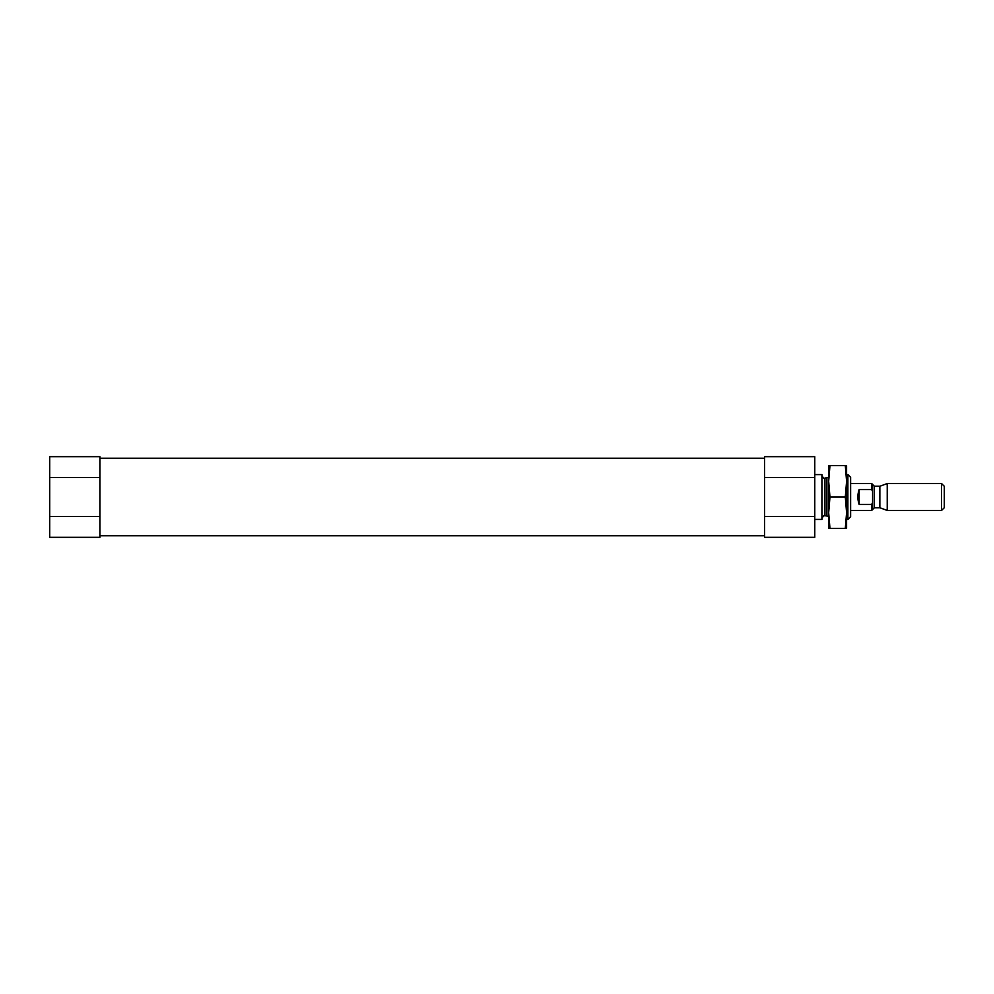 <?xml version="1.0" encoding="UTF-8"?>
<svg xmlns="http://www.w3.org/2000/svg" width="994" height="994" viewBox="0 0 994 994"><rect width="100%" height="100%" fill="white"/><g stroke="black" fill="none" stroke-linecap="round" stroke-linejoin="round"><path stroke-width="1.49" d="M814.769 477.468L814.769 456.668L764.572 456.668L764.572 516.532L814.769 516.532L814.769 477.468L764.572 477.468M764.572 516.532L764.572 537.332L814.769 537.332L814.769 516.532M49.7 516.532L49.7 537.332L99.897 537.332L99.897 456.668L49.7 456.668L49.7 516.532L99.897 516.532M99.897 477.468L49.7 477.468M847.882 474.585L847.882 519.415L850.628 516.656L850.628 477.344L847.882 474.585L846.59 474.585M814.769 519.415L821.939 519.415L821.939 474.585L814.769 474.585M941.554 510.444L941.554 483.556L944.3 486.302L944.3 507.698L941.554 510.444L887.232 510.444L887.232 483.556L879.852 486.24L879.852 507.76L874.385 507.76L872.583 509.549L872.583 484.451L871.688 483.556L850.628 483.556M872.583 491.347L871.688 489.57L871.688 483.556M872.583 509.549L871.688 510.444L871.688 504.43L859.139 504.43L859.139 489.57C857.437 494.527 857.437 499.473 859.139 504.43M871.688 489.57L859.139 489.57M871.688 504.43L872.583 502.653M846.59 481.32L846.59 512.68M846.59 465.627L846.59 481.307L845.298 465.627L846.59 465.627M846.59 512.693L845.298 528.373L846.59 528.373L846.59 512.693L845.298 497L846.59 481.307M828.661 481.32L828.661 512.68M845.298 465.627L828.661 465.627L828.661 481.307L829.965 497L828.661 512.693L829.965 528.373L828.661 528.373L828.661 512.693M829.965 465.627L828.661 481.307M845.298 528.373L829.965 528.373M845.298 497L829.965 497M826.262 478.176L826.262 515.824L828.164 516.607L828.164 477.393L824.635 478.176C824.188 478.946 823.293 478.039 821.939 475.492M826.262 515.824L824.635 515.824L824.635 478.176M874.385 507.76L874.385 486.24L872.583 484.451M764.572 458.234L99.897 458.234M764.572 535.766L99.897 535.766M847.882 519.415L846.59 519.415M824.635 515.824C824.188 515.054 823.293 515.961 821.939 518.508M871.688 510.444L850.628 510.444M941.554 483.556L887.232 483.556M879.852 507.76L887.232 510.444M879.852 486.24L874.385 486.24"/></g></svg>
